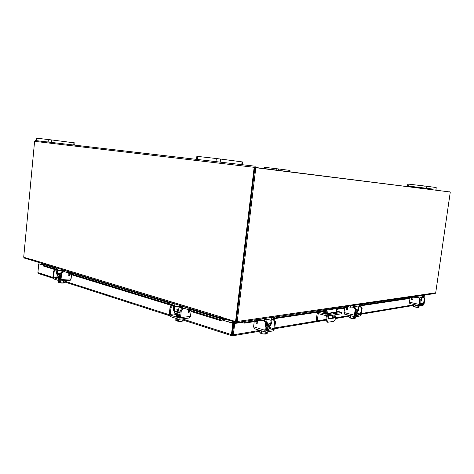 <?xml version="1.0" encoding="UTF-8"?>
<svg xmlns="http://www.w3.org/2000/svg" width="474" height="474" viewBox="0 0 474 474"><rect width="100%" height="100%" fill="white"/><g stroke="black" fill="none" stroke-linecap="round" stroke-linejoin="round"><path stroke-width="0.71" d="M44.965 264.67L44.994 264.356M44.538 264.539L44.568 264.225M210.349 160.911L217.051 161.711L210.349 160.911M231.922 163.5L209.17 160.846M215.984 161.504L216.334 158.523L197.777 156.426L197.445 159.341M241.734 164.65L242.06 161.877L220.57 159.039L220.22 162.019M196.538 159.24L196.87 156.337L197.777 156.426M216.334 158.523L220.57 159.039M242.06 161.877L242.735 161.978L242.41 164.727M416.723 187.07L421.676 187.663L416.723 187.07M431.47 188.889L407.539 185.962L431.47 188.889M423.928 187.905L424.2 185.962L408.896 184.173L408.629 186.086M435.92 189.41L436.187 187.52L426.884 186.288L426.606 188.231M407.539 185.962L407.806 184.054L408.896 184.173M424.2 185.962L426.884 186.288M436.187 187.52L436.092 189.434M329.311 313.45L328.968 313.024L328.494 313.581M327.297 315.844L326.823 319.44L327.605 322.249L333.423 321.425C334.496 321.052 335.213 319.903 335.568 317.983L336.007 314.659M336.315 312.366L336.813 308.598L328.079 309.889L327.581 313.675M336.771 307.869L336.813 308.598M327.155 309.273L326.681 313.64M326.402 315.72L325.946 319.203L326.823 319.44M328.079 309.889L328.038 309.143M334.934 314.831L334.626 317.177L334.093 318.03L328.393 318.978L328.275 316.662L328.832 315.808M330.496 313.267L330.84 312.745L334.875 312.117L335.207 312.538M334.093 318.03L333.222 317.799L328.067 318.652M333.222 317.799L333.755 316.946L334.626 317.177M334.016 314.979L333.755 316.946M334.33 312.609L334.318 312.206M327.078 322.107L325.946 319.203M319.132 313.806L318.184 313.948L317.278 320.868L316.199 320.566L317.1 313.658L318.018 312.396L328.725 314.558L341.63 312.431L336.51 310.885M333.003 312.413L332.938 312.887M332.635 315.198L332.268 317.953M341.63 312.431L341.161 313.835L328.559 315.85L325.715 315.571L318.498 313.646M325.922 319.429L317.278 320.868M336.433 311.465L337.642 312.04L337.275 312.212L328.103 313.64C325.911 313.67 324.412 313.367 323.6 312.739L326.876 312.117M330.834 312.751L334.342 312.407M325.798 313.527L326.71 313.385M47.015 141.839L52.051 142.443L47.015 141.839M63.587 143.835L48.952 142.123M48.117 141.916L48.342 139.54L36.516 138.201L36.297 140.535M73.719 145.014L73.938 142.787L51.808 139.96L51.577 142.336M35.888 140.494L36.107 138.159L36.516 138.201M48.342 139.54L51.808 139.96M73.938 142.787L74.904 142.923L74.685 145.133M276.135 170.053L276.301 168.685L265.043 167.369L264.883 168.649M289.531 171.736L289.697 170.379L278.653 168.969L278.481 170.35M264.255 168.566L264.409 167.298L265.043 167.369M276.301 168.685L278.653 168.969M289.697 170.379L290.017 170.427L289.845 171.772M266.613 322.871L267.644 323.505L266.453 323.855M265.239 319.298L265.41 318.291M276.455 316.94L276.804 316.774L276.283 318.297L276.455 316.94L273.095 317.432C272.076 317.74 271.412 318.706 271.11 320.341L265.345 318.67M266.655 322.551L270.69 323.736L271.11 320.341M270.69 323.736L269.825 325.004L267.543 324.329M269.842 326.325L271.537 323.6L271.958 320.217L272.923 318.801L276.283 318.297M264 320.939L263.337 320.228L259.811 320.75L254.959 319.82M264.901 320.815L264.125 318.943L263.508 318.836L259.989 319.352L259.811 320.75M258.46 319.31L259.989 319.352M266.056 327.036L269.83 326.426L269.825 325.004M270.002 325.051L266.228 325.656M260.884 330.674L262.3 331.107M265.861 328.648L267.816 328.186L266.068 327.238M265.766 329.371L267.727 328.903L267.816 328.186M265.162 319.292L266.981 319.92L264.824 320.027M263.165 333.969L265.647 334.069L264.871 333.957L265.12 331.966L264.877 333.957L262.827 333.921L261.192 333.376L261.5 330.905M265.647 334.069L265.825 332.63L266.507 332.517L266.329 333.951L267.158 333.554L267.372 331.865L267.158 333.554M261.192 333.376L259.835 332.404L260.078 330.425M260.54 333.21L262.827 333.921M266.329 333.951L265.683 333.779M265.754 329.495L268.017 329.62L268.456 329.4L267.721 328.932M254.929 320.637L256.475 321.141L257.275 323.292M257.738 320.614L256.979 323.535L256.084 322.93L256.961 322.8M265.298 320.934L266.536 323.191L265.665 323.327L264.427 321.064L265.298 320.934L263.864 320.513M265.665 323.327L264.806 330.224L265.369 332.043L265.873 332.126L273.107 330.888L274.659 328.577L275.507 321.799L274.665 321.929L273.812 328.719L273.279 329.513L266.044 330.734L265.677 330.082L266.536 323.191M274.665 321.929L273.433 319.707L271.436 319.126M254.473 328.713L253.584 326.823L254.26 321.325L254.716 320.667L255.599 321.271L256.084 322.93M273.433 319.707L274.28 319.577L272.473 319.055M274.28 319.577L275.507 321.799M264.427 321.064L262.163 320.4M362.296 304.361L362.136 305.505L362.296 304.361L359.92 304.705L358.451 307.122L353.758 305.949M355.802 309.404L358.066 309.978L358.451 307.122M358.066 309.978L357.432 311.027L355.642 310.577M357.449 312.129L358.664 309.883L359.049 307.034L359.766 305.854L362.136 305.505M353.45 307.395L353.012 306.862L350.541 307.229L346.304 306.477M354.096 307.312L353.171 305.694L350.701 306.056L350.541 307.229M349.498 306.008L350.701 306.056M355.376 312.556L357.432 312.224L357.432 311.027M357.592 311.068L355.53 311.4M349.409 315.382L353.023 316.33M355.18 314.001L355.82 313.758L355.269 313.338M355.097 314.612L355.737 314.369L355.82 313.758M353.959 306.322L355.174 306.773L354.078 306.868M352.176 318.504L354.179 318.599L353.64 318.481L353.9 316.555L353.64 318.481L351.892 318.457L350.487 318.007L350.772 315.927M354.179 318.599L354.345 317.39L354.819 317.307L354.659 318.516L355.251 318.202L355.441 316.78M348.977 317.254L349.237 315.34L348.977 317.254L350.487 318.007M349.771 317.9L351.892 318.457M354.659 318.516L354.202 318.415M355.067 314.819L356.531 314.718L355.743 314.321M345.268 307.312L346.506 307.745L347.365 309.599M348.029 306.909L347.584 309.161L346.849 309.729L346.346 309.22L346.962 309.125M354.665 307.454L355.814 309.332L355.198 309.427L354.054 307.543L354.665 307.454L353.385 307.128M355.198 309.427L354.416 315.216L355.109 316.839L360.199 315.968L361.348 314.055L362.124 308.349L361.532 308.444L360.359 314.813L355.269 315.672L355.814 309.332M361.532 308.444L360.394 306.589L358.688 306.163M344.639 314.138L344.035 312.52L344.651 307.899L345.072 307.342L345.89 307.833L346.346 309.22M360.394 306.589L360.987 306.5L359.411 306.109M360.987 306.5L362.124 308.349M354.054 307.543L351.963 307.022M62.846 271.389L61.093 270.986L60.779 274.227L59.854 273.818L60.844 273.557M62.698 269.747L62.663 270.844M71.941 272.556L67.012 272.467L67.13 271.288L64.257 270.417L63.806 270.399L62.716 271.803M63.469 272.023L64.138 271.584L67.012 272.467M67.13 271.288L68.457 271.495M57.455 275.803L56.525 273.332L56.809 270.47L56.252 269.167L53.195 268.148L53.307 266.998L53.473 268.314M62.698 270.458L57.508 270.684L57.224 273.551L60.862 273.38M57.508 270.684L56.365 268.011L53.586 267.164M60.66 275.69L57.561 274.719L57.224 273.551M57.561 274.719L57.449 275.874L60.542 276.852M61.661 280.815L64.849 280.632M60.476 277.278L58.829 277.64L60.405 278.244M58.829 277.64L58.77 278.25L60.346 278.854M61.093 270.986L63.119 270.891M58.373 282.16L58.533 280.49L58.373 282.16L59.007 282.587L59.126 281.378L59.683 281.556L59.564 282.771L60.239 282.765L60.429 280.881L60.245 282.765L63.463 282.937L63.67 280.851M64.974 280.626L64.79 282.498L63.463 282.937M59.582 282.575L59.007 282.587M59.564 282.771L61.685 283.079M61.975 283.096L64.043 282.972M58.77 278.268L58.065 278.463L58.397 278.676L60.334 278.937M68.683 275.323L69.737 273.741L71.266 273.622L71.568 274.274L71.106 278.89L69.968 280.341M69.737 273.741L70.306 273.35L71.112 273.575M55.654 269.765L54.19 271.347L53.491 271.128L54.954 269.546L57.473 269.688M53.491 271.128L52.934 276.863L53.823 278.973L59.76 280.886L61.022 279.447L61.596 273.646L60.879 273.427L60.311 279.222L59.872 279.713L53.941 277.811L53.633 277.083L54.19 271.347M60.879 273.427L62.349 271.821L63.629 271.762M70.454 273.96L69.731 275.222L68.914 275.56L68.724 272.692M62.349 271.821L65.294 271.94M63.06 272.04L61.596 273.646M54.954 269.546L56.607 269.481M180.203 311.3L177.513 310.405L178.651 310.043M179.8 305.392L179.729 306.897M193.042 309.421L187.811 309.492L187.971 308.112L183.983 306.897L183.13 306.897L181.82 308.568L183.142 308.426M182.84 308.87L183.823 308.266L187.811 309.492M187.971 308.112L189.588 308.373M174.657 312.834L173.3 309.836L173.68 306.488L172.909 304.924L168.584 303.443L168.732 302.098L169.218 302.4L169.07 303.745M179.8 306.234L174.645 306.785L174.266 310.138L178.692 309.641M174.645 306.785C174.71 305.149 174.183 304.077 173.063 303.567L169.218 302.4M179.99 313.184L174.799 311.554L174.266 310.138M174.799 311.554L174.645 312.911L179.83 314.546M179.711 315.619L178.094 314.926M178.034 314.363L176.263 314.854L177.312 315.536L179.664 316.004M176.263 314.854L176.18 315.566L177.235 316.253L179.587 316.715M182.182 307.691L178.982 307.116C179.48 306.802 180.517 306.82 182.087 307.164L182.466 307.318M175.753 320.306L175.972 318.35L175.753 320.306L176.63 320.851L176.79 319.435L177.56 319.683L177.4 321.105L178.343 321.147L178.562 319.186M182.176 318.901L181.903 321.271L180.256 321.491L178.343 321.147L178.568 319.192M183.053 318.789L182.851 320.56L181.903 321.271M177.436 320.774L176.63 320.851M177.4 321.105L179.93 321.479M180.256 321.491L182.188 321.277M176.239 315.737L175.682 315.986L176.275 316.371L179.125 316.662M188.166 312.07L189.031 310.381L190.021 310.689L190.832 310.239L191.105 310.98L190.483 316.389L189.008 318.024M189.031 310.381L189.92 309.99M172.53 305.718L171.019 307.65L170.053 307.348L171.564 305.422L174.574 305.505M170.053 307.348L169.301 314.061L170.539 316.602L178.757 319.251L179.45 319.251L180.505 317.639L181.281 310.837L180.292 310.529L179.516 317.325L178.917 317.882L170.693 315.246L170.267 314.369L171.019 307.65M180.292 310.529L181.797 308.574L185.002 308.627M190.021 310.689L189.262 312.194L188.445 312.639L188.403 309.629M182.792 308.876L181.281 310.837M171.564 305.422L173.348 305.238M43.021 264.853L38.75 263.805L42.933 265.084M234.707 323.469L242.013 322.391L241.159 322.136L233.848 323.203L234.707 323.469L233.338 334.822L232.485 334.543L233.848 323.203M182.911 320.009L231.81 335.74L231.442 334.638L232.183 334.52L232.165 335.805L232.693 335.788L233.338 334.822L259.959 330.39M38.536 273.569L37.902 272.609L38.75 263.805M231.81 335.74L232.165 335.805M183.011 319.115L231.442 334.638L232.811 323.286L224.291 320.673L233.546 323.173L232.811 323.286M232.183 334.52L233.546 323.173M43.999 264.054L40.758 264.166M44.509 264.208L41.268 264.32M242.907 321.579L244.643 322.344L244.098 323.167L242.303 322.35M241.225 321.828L241.159 322.136M244.643 322.344L254.419 320.898M256.15 320.643L257.222 320.483M276.703 317.604L327.137 310.15M336.801 308.722L344.799 307.537M346.21 307.33L347.94 307.075M362.403 304.936L410.146 297.873M411.331 297.702L412.984 297.459M244.098 323.167L254.224 321.656M256.529 321.313L257.637 321.147M272.651 318.913L327.054 310.796M336.712 309.356L344.616 308.177M346.553 307.887L347.78 307.703M359.57 305.949L409.974 298.43M411.651 298.182L412.89 297.992M225.032 320.566L224.652 319.458L223.876 319.612L224.119 320.531L222.063 321.034L221.802 320.128L223.876 319.612M56.59 269.445L43.164 265.327L43.389 264.516L44.2 264.433L53.289 267.206M68.783 273.19L69.903 273.534M71.556 274.037L173.283 305.244M188.397 309.883L189.203 310.126M191.105 310.713L221.802 320.128M43.164 265.327L43.466 266.068L54.818 269.564M68.718 273.842L69.536 274.091M71.521 274.701L171.422 305.446M188.314 310.648L188.818 310.802M191.046 311.489L222.063 321.034M234.363 323.132L234.494 322.059M233.481 323.155L233.646 321.799M34.863 141.37L35.538 140.559L254.894 166.184L255.812 167.713L237.225 321.491L435.707 292.814L435.162 293.501L236.544 322.51L221.903 318.226L221.998 317.42M32.771 260.611L24.476 258.123L24.002 257.341M254.751 167.375L236.236 321.378M435.707 292.814L450.288 192.006L255.812 167.713M449.553 191.911L255.824 167.512M236.544 322.51L237.225 321.491M449.571 191.78L449.873 191.952M233.492 321.757L233.332 323.108M232.799 321.544L232.639 322.895M45.178 264.735L45.208 264.421M235.56 321.532L254.165 167.304L254.911 167.393L236.313 321.425L235.56 321.532L220.985 317.112L220.789 316.004L220.967 317.924L221.939 317.906M32.398 259.799L23.7 257.252L34.59 141.341L254.165 167.304M33.091 260.73L32.303 259.035L32.137 259.811M232.918 330.947L232.616 330.923M232.746 329.815L233.048 329.845M232.835 329.075L233.149 329.027M412.961 297.636L413.038 297.079M424.597 295.231L424.455 296.22L424.597 295.231L422.832 295.486L421.688 297.553L418.394 296.813M420.1 299.734L421.339 300.012L421.688 297.553M421.339 300.012L420.841 300.913L419.964 300.712M420.859 301.849L422.69 296.481L424.455 296.22M417.985 297.654L417.778 297.239L415.852 297.5L412.096 296.866M418.465 297.589L417.819 296.22L415.994 296.487L415.852 297.5M415.005 296.446L415.994 296.487M419.763 302.116L420.847 301.944L420.841 300.913M420.989 300.949L419.905 301.12M413.772 304.504L413.518 306.287L413.802 304.509C414.43 304.966 415.84 305.297 418.027 305.499M418.435 296.997L418.998 297.251L418.465 297.322M415.307 305.102L415.052 306.897L416.273 307.282L417.801 307.3L418.003 305.493M418.062 305.505L417.807 307.3L418.198 307.407L418.346 306.364L418.702 306.305L418.554 307.348L419.004 307.087L419.188 305.766M415.052 306.897L413.518 306.287M416.522 307.318L418.198 307.407M414.323 306.82L416.273 307.282M418.554 307.348L418.216 307.288M419.466 304.166L420.242 304.089L419.526 303.769M410.579 297.678L411.61 298.057L412.457 299.669M413.263 297.133L412.712 299.248L412.03 299.746L411.568 299.313L412.024 299.242M419.105 297.737L420.16 299.343L419.703 299.408L418.655 297.802L419.105 297.737L417.944 297.471M419.703 299.408L418.992 304.397L419.466 305.813L423.241 305.167L424.135 303.532L424.84 298.614L424.396 298.679L423.383 304.172L419.609 304.812L420.16 299.343M424.396 298.679L423.353 297.091L421.872 296.76M409.868 303.591L409.447 302.175L410.01 298.187L410.395 297.702L411.148 298.122L411.568 299.313M423.353 297.091L422.405 296.712M423.797 297.026L424.84 298.614M418.655 297.802L416.735 297.37M418.672 188.036L415.07 187.597M328.725 314.558L328.559 315.85M341.161 313.835L341.327 312.573M325.715 315.571L325.887 314.274M327.007 311.128L318.729 312.372M324.003 312.55L323.938 313.036M266.317 324.968L267.502 324.637L267.644 323.505M267.508 324.613L267.087 325.277L266.269 325.342M272.497 317.26L273.095 317.432M257.287 320.507L257.418 319.458M263.508 318.836L262.904 318.658M267.567 329.661L267.644 329.051M267.431 326.811L273.812 328.719M256.475 321.141L255.599 321.271M253.584 326.823L264.806 330.224M273.279 329.513L267.496 327.783M359.369 304.569L359.92 304.705M348.461 307.022L348.58 306.145M353.171 305.694L352.615 305.558M355.613 310.808L355.559 311.187M355.601 314.86L355.654 314.475M355.346 312.763L360.755 314.149M346.506 307.745L345.89 307.833M344.035 312.52L354.416 315.216M360.359 314.813L355.767 313.628M60.678 275.477L59.754 274.807L60.708 275.175M64.82 270.393L64.257 270.417M69.269 271.744L69.18 272.686M56.365 268.011L56.933 267.988M59.777 274.612L57.721 274.707M53.633 277.083L60.204 276.745M69.731 275.222L69.02 274.997M61.022 279.447L71.106 278.89M58.883 277.551L53.941 277.811M58.776 278.777L58.817 278.357M180.037 312.751L177.987 312.354C177.015 312.022 176.814 311.744 177.383 311.507L180.079 312.402M184.54 306.838L183.983 306.897M190.447 308.633L190.317 309.735M173.063 303.567L173.626 303.514M177.412 311.252L174.953 311.536M170.267 314.369L176.802 313.592M189.262 312.194L188.273 311.886M180.505 317.639L190.483 316.389M178.917 317.882L179.237 317.841M176.796 314.511L170.693 315.246M176.227 316.354L176.287 315.791M274.742 327.931L317.254 320.857M335.592 317.811L349.208 315.542M361.425 313.51L413.725 304.812M169.301 314.724L64.908 281.266M52.934 277.426L37.902 272.609M242.238 322.273L242.676 321.615M43.389 264.516L53.254 267.526M62.704 270.411L63.374 270.618M70.028 272.645L168.655 302.768M179.806 306.174L182.763 307.075M191.158 309.641L223.858 319.63M32.404 259.734L220.582 316.786M221.05 316.17L220.647 316.223M422.322 295.373L422.832 295.486M414.08 297.317L414.187 296.564M417.819 296.22L417.31 296.108M419.68 302.685L423.691 303.609M411.61 298.057L411.148 298.122M409.447 302.175L418.992 304.397M423.383 304.172L419.591 303.295M326.728 322.012L327.605 322.249M327.019 311.051L318.463 312.33M263.07 318.635L263.722 318.824M266.981 319.92L266.489 323.855M266.098 327.03L265.967 328.055M254.159 328.618L265.369 332.043M352.697 305.54L353.284 305.689M355.174 306.773L355.062 307.626M344.462 314.09L354.83 316.798M59.854 273.818L59.765 274.76M64.713 270.358L64.114 270.381M60.518 276.846L60.417 277.835M60.127 280.898L70.205 280.324M177.513 310.405L177.389 311.507M184.327 306.767L183.693 306.838M178.982 307.116L178.538 310.997M178.194 314.031L178.07 315.151M190.684 310.197L189.843 309.937M179.45 319.251L189.434 317.971M232.693 335.788L259.983 331.208M274.63 328.749L325.899 320.146M335.468 318.54L349.113 316.247M361.324 314.197L413.642 305.416M38.323 273.498L53.147 278.268M64.831 282.03L169.603 315.731M224.439 319.393L192.106 309.534M183.32 306.856L179.824 305.789M168.703 302.394L70.987 272.603M63.777 270.405L62.716 270.079M42.962 265.185L43.264 265.926M220.967 317.924L32.854 260.659M417.363 296.096L417.89 296.214M418.998 297.251L418.933 297.696M409.761 303.561L419.294 305.795"/></g></svg>

